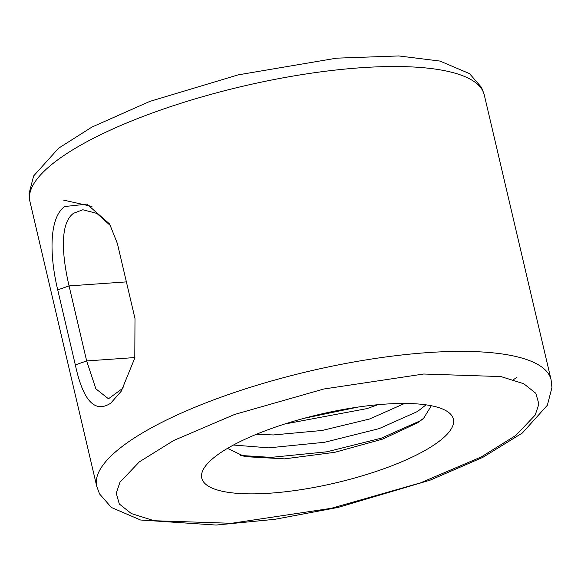 <?xml version="1.0" encoding="UTF-8"?>
<svg xmlns="http://www.w3.org/2000/svg" width="581" height="581" viewBox="0 0 581 581"><rect width="100%" height="100%" fill="white"/><g stroke="black" fill="none" stroke-linecap="round" stroke-linejoin="round"><path stroke-width="0.87" d="M64.702 206.531L86.939 204.127L109.635 224.026L117.391 243.541L134.995 318.57L134.792 358.027L121.284 391.173L110.811 403.12C94.906 413.578 83.083 400.839 75.327 364.912L57.73 289.875C49.668 256.635 48.63 217.991 64.702 206.531M123.317 387.883L108.458 398.784L95.88 388.834L86.663 360.939L69.066 285.91C62.334 257.245 59.233 223.445 73.555 213.285L82.858 209.763L96.896 213.401L110.274 225.472M227.505 448.365L244.761 456.63L284.617 458.859L334.787 452.316L382.792 439.054L417.536 422.823L423.426 418.589L431.327 405.734M215.297 456.543A129.214 35.187 166.8 0 0 204.643 467.262A129.214 35.187 166.8 0 0 284.632 491.853A129.214 35.187 166.8 0 0 439.846 440.776A129.214 35.187 166.8 0 0 445.961 410.665A129.214 35.187 166.8 0 0 335.222 411.007A129.214 35.187 166.8 0 0 215.297 456.543M426.033 404.841L417.55 411.471L379.059 428.655L324.67 442.264L268.785 447.857L233.431 445.031M424.384 417.783L419.787 421L381.289 438.183L326.907 451.793L271.015 457.385L240.251 455.439M358.179 407.049L304.001 418.327M256.359 434.297L273.397 434.951L322.092 430.477L369.472 419.032L404.645 403.446M284.632 424.036L367.025 408.596L377.991 404.696M513.393 379.654L516.937 377.396M75.327 364.912L86.663 360.939L134.894 357.555M126.389 281.887L69.066 285.91L57.73 289.875M515.819 435.438L481.38 456.869L420.506 482.869L331.359 508.295L231.47 523.299L154.19 520.736L131.386 513.582L119.316 504.017L116.251 493.247L119.947 482.245L139.331 461.873L173.77 440.449L234.644 414.449L323.784 389.016L423.68 374.019L500.96 376.575L523.757 383.729L535.835 393.301L538.892 404.071L535.195 415.066L515.819 435.438M29.922 201.44L96.736 486.312A233.337 63.532 -13.2 0 1 121.168 447.261A233.337 63.532 -13.2 0 1 370.053 359.269A233.337 63.532 -13.2 0 1 551.078 379.742L484.263 94.877A233.337 63.532 166.8 0 0 303.238 74.404A233.337 63.532 166.8 0 0 54.353 162.397A233.337 63.532 166.8 0 0 29.922 201.44L29.05 193.618L33.633 175.949L58.616 148.199L91.936 127.072L149.796 101.421L238.181 74.862L336.602 58.165L398.74 55.943L440.02 61.078L469.528 73.634L481.54 87.433L484.263 94.877M63.176 200.017L91.951 206.466M96.736 486.312L99.554 493.944L111.399 507.489L140.566 520.01L216.067 525.057L274.958 519.298L338.106 507.416L430.26 480.109L482.92 457.32L522.384 432.983L547.36 405.24L551.95 387.563L551.078 379.742"/></g></svg>
